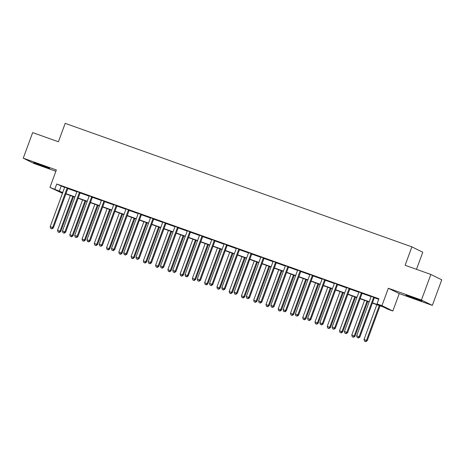 <?xml version="1.0" encoding="UTF-8"?>
<svg xmlns="http://www.w3.org/2000/svg" width="465" height="465" viewBox="0 0 465 465"><rect width="100%" height="100%" fill="white"/><g stroke="black" fill="none" stroke-linecap="round" stroke-linejoin="round"><path stroke-width="0.7" d="M43.989 166.621L49.679 168.429L46.494 167.016L33.707 162.552L43.989 166.621M416.192 299.216L421.883 301.024L418.703 299.611L405.91 295.147L416.192 299.216M65.745 194.48L65.943 193.946M62.455 193.306L49.953 187.372L62.74 192.527M416.489 269.328L422.784 252.216L411.891 246.857L65.187 123.347L58.41 141.767L32.66 132.595L23.25 158.181L34.143 163.541L55.87 171.283M411.891 246.857L405.114 265.277L430.857 274.449L441.75 279.808L432.34 305.395L421.447 300.03L388.345 288.242L381.945 305.639L392.832 310.998L387.932 309.254L383.515 307.08L372.36 303.104M388.345 288.242L399.237 293.601L432.34 305.395M399.237 293.601L392.832 310.998M430.857 274.449L421.447 300.03M372.453 302.855L381.457 306.063L377.039 303.889L378.923 298.774L56.736 184.001L64.612 187.407M67.867 188.569L76.87 191.772M80.131 192.934L89.129 196.143M92.39 197.3L101.393 200.508M104.648 201.671L113.652 204.873M116.907 206.036L125.91 209.244M129.165 210.401L138.169 213.609M141.43 214.772L150.428 217.975M153.688 219.137L162.692 222.346M165.947 223.508L174.95 226.711M178.205 227.873L187.209 231.082M190.464 232.238L199.468 235.447M202.728 236.609L211.726 239.812M214.987 240.975L223.991 244.183M227.245 245.34L236.249 248.548M239.504 249.711L248.508 252.914M251.763 254.076L260.766 257.285M264.027 258.441L273.025 261.65M276.286 262.812L285.289 266.021M288.544 267.177L297.548 270.386M300.803 271.548L309.806 274.751M313.061 275.914L322.065 279.122M325.326 280.279L334.323 283.487M337.584 284.65L346.588 287.852M349.843 289.015L358.846 292.223M362.101 293.38L371.105 296.589M374.36 297.751L378.725 299.303M374.558 297.507L371.128 296.286M362.299 293.142L358.87 291.921M350.04 288.777L346.611 287.55M337.776 284.406L334.352 283.185M325.517 280.04L322.088 278.82M313.259 275.669L309.829 274.449M301 271.304L297.571 270.084M288.742 266.939L285.312 265.718M276.477 262.568L273.054 261.347M264.219 258.203L260.789 256.982M251.96 253.838L248.531 252.617M239.702 249.467L236.272 248.246M227.443 245.102L224.014 243.881M215.179 240.736L211.755 239.51M202.92 236.365L199.491 235.145M190.662 232L187.232 230.78M178.403 227.629L174.974 226.409M166.144 223.264L162.715 222.043M153.88 218.899L150.457 217.678M141.622 214.528L138.192 213.307M129.363 210.163L125.934 208.942M117.104 205.797L113.675 204.577M104.846 201.426L101.416 200.206M92.582 197.061L89.158 195.841M80.323 192.696L76.894 191.47M68.064 188.325L64.635 187.104M49.953 187.372L56.352 169.975L23.25 158.181M56.736 184.001L54.853 189.116M377.039 303.889L381.945 305.639M62.647 192.777L61.328 192.307L62.595 192.929M369.14 301.959L360.102 298.739M356.882 297.588L347.843 294.368M344.623 293.223L335.585 290.003M332.365 288.858L323.32 285.638M320.1 284.487L311.062 281.267M307.842 280.122L298.803 276.902M295.583 275.751L286.545 272.531M283.325 271.386L274.286 268.166M271.066 267.02L262.022 263.8M258.802 262.649L249.763 259.429M246.543 258.284L237.505 255.064M234.284 253.919L225.246 250.699M222.026 249.548L212.987 246.328M209.767 245.183L200.723 241.963M197.503 240.818L188.465 237.598M185.244 236.447L176.206 233.227M172.986 232.082L163.947 228.861M160.727 227.711L151.689 224.49M148.469 223.345L139.424 220.125M136.204 218.98L127.166 215.76M123.946 214.609L114.907 211.389M111.687 210.244L102.649 207.024M99.429 205.879L90.39 202.659M87.17 201.508L78.126 198.288M74.906 197.143L65.867 193.922M65.96 193.673L74.999 196.893M78.219 198.044L87.257 201.264M90.477 202.409L99.516 205.629M102.736 206.774L111.78 209.994M115 211.145L124.039 214.365M127.259 215.51L136.297 218.73M139.517 219.875L148.556 223.095M151.776 224.246L160.814 227.466M164.035 228.611L173.079 231.832M176.299 232.982L185.337 236.203M188.558 237.348L197.596 240.568M200.816 241.713L209.855 244.933M213.075 246.084L222.113 249.304M225.333 250.449L234.377 253.669M237.598 254.814L246.636 258.034M249.856 259.185L258.895 262.405M262.115 263.55L271.153 266.771M274.373 267.916L283.412 271.136M286.638 272.287L295.676 275.507M298.896 276.652L307.935 279.872M311.155 281.023L320.193 284.243M323.413 285.388L332.452 288.608M335.672 289.753L344.71 292.973M347.936 294.124L356.975 297.344M360.195 298.489L369.233 301.709M61.153 186.174L59.27 191.289M373.819 297.147L373.726 297.257A1.093 1.04 -63.8 0 0 373.511 297.617L359.131 336.707L356.678 335.835L371.058 296.74A1.093 1.04 -63.8 0 0 371.128 296.333L371.128 296.188M374.621 297.431L374.459 297.617A1.093 1.04 -63.8 0 0 374.249 297.978L359.864 337.067L359.131 336.707L358.126 337.886L357.143 337.538L358.126 337.886M358.422 338.032L359.864 337.067M356.678 335.835L357.143 337.538M376.824 304.697L364.037 339.456L367.222 340.694L380.045 305.842M365.484 341.508L364.502 341.159L365.781 341.653L365.484 341.508L366.49 340.328L379.277 305.569M364.502 341.159L364.037 339.456M367.222 340.694L365.781 341.653M361.561 292.781L361.462 292.892A1.093 1.04 -63.8 0 0 361.253 293.246L346.867 332.341L344.42 331.464L358.8 292.375A1.093 1.04 -63.8 0 0 358.87 291.968L358.87 291.817M362.363 293.066L362.2 293.252A1.093 1.04 -63.8 0 0 361.991 293.613L347.605 332.702L346.867 332.341L345.867 333.515L344.885 333.167L345.867 333.515M346.158 333.661L347.605 332.702M344.42 331.464L344.885 333.167M349.302 288.41L349.203 288.521A1.093 1.04 -63.8 0 0 348.994 288.881L334.608 327.97L332.155 327.098L346.541 288.009A1.093 1.04 -63.8 0 0 346.611 287.597L346.611 287.451M350.104 288.695L349.942 288.887A1.093 1.04 -63.8 0 0 349.726 289.242L335.346 328.337L334.608 327.97L333.603 329.15L332.626 328.801L333.603 329.15M333.899 329.296L335.346 328.337M332.155 327.098L332.626 328.801M337.044 284.045L336.945 284.156A1.093 1.04 -63.8 0 0 336.736 284.51L322.35 323.605L319.897 322.733L334.283 283.638A1.093 1.04 -63.8 0 0 334.352 283.231L334.347 283.086M337.846 284.33L337.683 284.516A1.093 1.04 -63.8 0 0 337.468 284.876L323.088 323.966L322.35 323.605L321.344 324.785L320.368 324.43L321.344 324.785M321.641 324.925L323.088 323.966M319.897 322.733L320.368 324.43M364.566 300.326L351.778 335.091L354.964 336.323L367.786 301.477M353.226 337.142L352.243 336.788L353.516 337.282L353.226 337.142L354.225 335.963L367.019 301.198M352.243 336.788L351.778 335.091M354.964 336.323L353.516 337.282M352.307 295.961L339.514 330.72L342.705 331.958L355.527 297.106M340.961 332.771L339.985 332.423L341.258 332.917L340.961 332.771L341.967 331.597L354.76 296.833M339.985 332.423L339.514 330.72M342.705 331.958L341.258 332.917M340.049 291.59L327.255 326.354L330.446 327.593L343.269 292.741M328.703 328.406L327.726 328.058L328.999 328.552L328.703 328.406L329.708 327.226L342.496 292.468M327.726 328.058L327.255 326.354M330.446 327.593L328.999 328.552M324.785 279.674L324.686 279.791A1.093 1.04 -63.8 0 0 324.471 280.145L310.091 319.24L307.638 318.362L322.024 279.273A1.093 1.04 -63.8 0 0 322.094 278.866L322.088 278.715M325.587 279.965L325.419 280.151A1.093 1.04 -63.8 0 0 325.209 280.505L310.823 319.6L310.091 319.24L309.086 320.414L308.103 320.065L309.086 320.414M309.382 320.559L310.823 319.6M307.638 318.362L308.103 320.065M327.784 287.225L314.997 321.989L318.182 323.222L331.004 288.376M316.444 324.035L315.462 323.687L316.741 324.181L316.444 324.035L317.45 322.861L330.237 288.097M315.462 323.687L314.997 321.989M318.182 323.222L316.741 324.181M312.521 275.309L312.428 275.42A1.093 1.04 -63.8 0 0 312.213 275.78L297.832 314.869L295.38 313.997L309.76 274.902A1.093 1.04 -63.8 0 0 309.829 274.495L309.829 274.35M313.323 275.594L313.16 275.786A1.093 1.04 -63.8 0 0 312.951 276.14L298.565 315.235L297.832 314.869L296.827 316.049L295.845 315.7L296.827 316.049M297.123 316.194L298.565 315.235M295.38 313.997L295.845 315.7M300.262 270.944L300.163 271.054A1.093 1.04 -63.8 0 0 299.954 271.409L285.568 310.504L283.121 309.632L297.501 270.537A1.093 1.04 -63.8 0 0 297.571 270.13L297.571 269.985M301.064 271.229L300.901 271.415A1.093 1.04 -63.8 0 0 300.692 271.775L286.306 310.864L285.568 310.504L284.568 311.678L283.586 311.329L284.568 311.678M284.859 311.823L286.306 310.864M283.121 309.632L283.586 311.329M288.004 266.573L287.905 266.689A1.093 1.04 -63.8 0 0 287.696 267.044L273.31 306.139L270.857 305.261L285.243 266.172A1.093 1.04 -63.8 0 0 285.312 265.765L285.312 265.614M288.806 266.864L288.643 267.05A1.093 1.04 -63.8 0 0 288.428 267.404L274.048 306.499L273.31 306.139L272.304 307.313L271.328 306.964L272.304 307.313M272.6 307.458L274.048 306.499M270.857 305.261L271.328 306.964M275.745 262.208L275.646 262.318A1.093 1.04 -63.8 0 0 275.437 262.679L261.051 301.768L258.598 300.896L272.984 261.801A1.093 1.04 -63.8 0 0 273.054 261.394L273.048 261.249M276.547 262.493L276.384 262.684A1.093 1.04 -63.8 0 0 276.169 263.039L261.789 302.134L261.051 301.768L260.045 302.948L259.069 302.599L260.045 302.948M260.342 303.093L261.789 302.134M258.598 300.896L259.069 302.599M263.486 257.843L263.388 257.953A1.093 1.04 -63.8 0 0 263.173 258.308L248.792 297.402L246.34 296.531L260.726 257.436A1.093 1.04 -63.8 0 0 260.795 257.029L260.789 256.883M264.289 258.127L264.12 258.313A1.093 1.04 -63.8 0 0 263.911 258.674L249.525 297.763L248.792 297.402L247.787 298.577L246.805 298.228L247.787 298.577M248.083 298.722L249.525 297.763M246.34 296.531L246.805 298.228M315.526 282.86L302.738 317.618L305.924 318.856L318.746 284.005M304.186 319.67L303.203 319.321L304.476 319.815L304.186 319.67L305.191 318.496L317.979 283.731M303.203 319.321L302.738 317.618M305.924 318.856L304.476 319.815M303.267 278.489L290.48 313.253L293.665 314.491L306.487 279.639M291.927 315.305L290.945 314.956L292.218 315.45L291.927 315.305L292.927 314.125L305.72 279.366M290.945 314.956L290.48 313.253M293.665 314.491L292.218 315.45M291.009 274.123L278.215 308.888L281.406 310.12L294.229 275.268M279.663 310.934L278.686 310.585L279.959 311.079L279.663 310.934L280.668 309.76L293.462 274.995M278.686 310.585L278.215 308.888M281.406 310.12L279.959 311.079M278.75 269.758L265.957 304.517L269.148 305.755L281.97 270.903M267.404 306.569L266.428 306.22L267.701 306.714L267.404 306.569L268.41 305.389L281.197 270.63M266.428 306.22L265.957 304.517M269.148 305.755L267.701 306.714M266.486 265.387L253.698 300.152L256.883 301.384L269.706 266.538M255.145 302.204L254.163 301.849L255.442 302.349L255.145 302.204L256.151 301.024L268.939 266.265M254.163 301.849L253.698 300.152M256.883 301.384L255.442 302.349M251.222 253.472L251.129 253.588A1.093 1.04 -63.8 0 0 250.914 253.942L236.534 293.031L234.081 292.16L248.461 253.07A1.093 1.04 -63.8 0 0 248.531 252.664L248.531 252.512M252.024 253.756L251.861 253.948A1.093 1.04 -63.8 0 0 251.652 254.303L237.266 293.398L236.534 293.031L235.528 294.211L234.546 293.863L235.528 294.211M235.819 294.357L237.266 293.398M234.081 292.16L234.546 293.863M254.227 261.022L241.44 295.781L244.625 297.019L257.447 262.167M242.887 297.832L241.905 297.484L243.178 297.978L242.887 297.832L243.893 296.658L256.68 261.894M241.905 297.484L241.44 295.781M244.625 297.019L243.178 297.978M238.964 249.106L238.865 249.217A1.093 1.04 -63.8 0 0 238.655 249.577L224.269 288.666L221.822 287.794L236.203 248.699A1.093 1.04 -63.8 0 0 236.272 248.293L236.272 248.147M239.766 249.391L239.603 249.577A1.093 1.04 -63.8 0 0 239.394 249.938L225.008 289.027L224.269 288.666L223.27 289.846L222.287 289.497L223.27 289.846M223.56 289.991L225.008 289.027M221.822 287.794L222.287 289.497M241.969 256.657L229.181 291.416L232.366 292.654L245.189 257.802M230.628 293.467L229.646 293.119L230.919 293.613L230.628 293.467L231.628 292.287L244.421 257.529M229.646 293.119L229.181 291.416M232.366 292.654L230.919 293.613M226.705 244.741L226.606 244.852A1.093 1.04 -63.8 0 0 226.397 245.206L212.011 284.301L209.558 283.423L223.944 244.334A1.093 1.04 -63.8 0 0 224.014 243.927L224.014 243.776M227.507 245.026L227.344 245.212A1.093 1.04 -63.8 0 0 227.129 245.572L212.749 284.661L212.011 284.301L211.005 285.475L210.029 285.126L211.005 285.475M211.302 285.62L212.749 284.661M209.558 283.423L210.029 285.126M229.71 252.286L216.917 287.05L220.108 288.283L232.93 253.437M218.364 289.096L217.388 288.748L218.66 289.242L218.364 289.096L219.37 287.922L232.163 253.158M217.388 288.748L216.917 287.05M220.108 288.283L218.66 289.242M214.446 240.37L214.348 240.481A1.093 1.04 -63.8 0 0 214.138 240.841L199.752 279.93L197.3 279.058L211.685 239.969A1.093 1.04 -63.8 0 0 211.755 239.556L211.749 239.411M215.249 240.655L215.086 240.847A1.093 1.04 -63.8 0 0 214.871 241.201L200.491 280.296L199.752 279.93L198.747 281.11L197.77 280.761L198.747 281.11M199.043 281.255L200.491 280.296M197.3 279.058L197.77 280.761M217.451 247.921L204.658 282.679L207.849 283.917L220.672 249.066M206.105 284.731L205.129 284.382L206.402 284.876L206.105 284.731L207.111 283.557L219.899 248.792M205.129 284.382L204.658 282.679M207.849 283.917L206.402 284.876M202.188 236.005L202.089 236.115A1.093 1.04 -63.8 0 0 201.874 236.47L187.494 275.565L185.041 274.693L199.427 235.598A1.093 1.04 -63.8 0 0 199.497 235.191L199.491 235.046M202.99 236.29L202.821 236.476A1.093 1.04 -63.8 0 0 202.612 236.836L188.226 275.925L187.494 275.565L186.488 276.745L185.506 276.39L186.488 276.745M186.785 276.884L188.226 275.925M185.041 274.693L185.506 276.39M205.187 243.55L192.4 278.314L195.585 279.552L208.407 244.7M193.847 280.366L192.865 280.017L194.143 280.511L193.847 280.366L194.852 279.186L207.64 244.427M192.865 280.017L192.4 278.314M195.585 279.552L194.143 280.511M189.923 231.634L189.83 231.75A1.093 1.04 -63.8 0 0 189.615 232.105L175.235 271.2L172.782 270.322L187.163 231.233A1.093 1.04 -63.8 0 0 187.232 230.826L187.232 230.675M190.726 231.925L190.563 232.111A1.093 1.04 -63.8 0 0 190.354 232.465L175.968 271.56L175.235 271.2L174.23 272.374L173.247 272.025L174.23 272.374M174.52 272.519L175.968 271.56M172.782 270.322L173.247 272.025M192.929 239.184L180.141 273.949L183.326 275.181L196.149 240.329M181.588 275.995L180.606 275.646L181.879 276.14L181.588 275.995L182.594 274.821L195.381 240.056M180.606 275.646L180.141 273.949M183.326 275.181L181.879 276.14M177.665 227.269L177.566 227.379A1.093 1.04 -63.8 0 0 177.357 227.74L162.971 266.829L160.524 265.957L174.904 226.862A1.093 1.04 -63.8 0 0 174.974 226.455L174.974 226.31M178.467 227.554L178.304 227.745A1.093 1.04 -63.8 0 0 178.095 228.1L163.709 267.195L162.971 266.829L161.971 268.009L160.989 267.66L161.971 268.009M162.262 268.154L163.709 267.195M160.524 265.957L160.989 267.66M165.406 222.904L165.308 223.014A1.093 1.04 -63.8 0 0 165.098 223.369L150.712 262.463L148.259 261.592L162.645 222.497A1.093 1.04 -63.8 0 0 162.715 222.09L162.715 221.945M166.208 223.188L166.046 223.374A1.093 1.04 -63.8 0 0 165.831 223.735L151.451 262.824L150.712 262.463L149.707 263.638L148.73 263.289L149.707 263.638M150.003 263.783L151.451 262.824M148.259 261.592L148.73 263.289M153.148 218.533L153.049 218.649A1.093 1.04 -63.8 0 0 152.84 219.003L138.454 258.098L136.001 257.221L150.387 218.131A1.093 1.04 -63.8 0 0 150.457 217.725L150.451 217.574M153.95 218.823L153.787 219.009A1.093 1.04 -63.8 0 0 153.572 219.364L139.192 258.459L138.454 258.098L137.448 259.272L136.472 258.924L137.448 259.272M137.745 259.418L139.192 258.459M136.001 257.221L136.472 258.924M140.889 214.167L140.79 214.278A1.093 1.04 -63.8 0 0 140.575 214.638L126.195 253.727L123.742 252.855L138.128 213.761A1.093 1.04 -63.8 0 0 138.192 213.354L138.192 213.208M141.691 214.452L141.523 214.644A1.093 1.04 -63.8 0 0 141.314 214.999L126.928 254.093L126.195 253.727L125.19 254.907L124.207 254.558L125.19 254.907M125.486 255.053L126.928 254.093M123.742 252.855L124.207 254.558M128.625 209.802L128.532 209.913A1.093 1.04 -63.8 0 0 128.317 210.267L113.937 249.362L111.484 248.49L125.864 209.395A1.093 1.04 -63.8 0 0 125.934 208.988L125.934 208.843M129.427 210.087L129.264 210.273A1.093 1.04 -63.8 0 0 129.055 210.633L114.669 249.722L113.937 249.362L112.931 250.536L111.949 250.187L112.931 250.536M113.222 250.681L114.669 249.722M111.484 248.49L111.949 250.187M116.366 205.431L116.267 205.547A1.093 1.04 -63.8 0 0 116.058 205.902L101.672 244.991L99.225 244.119L113.605 205.03A1.093 1.04 -63.8 0 0 113.675 204.623L113.675 204.472M117.168 205.716L117.006 205.908A1.093 1.04 -63.8 0 0 116.796 206.262L102.41 245.357L101.672 244.991L100.672 246.171L99.69 245.822L100.672 246.171M100.963 246.316L102.41 245.357M99.225 244.119L99.69 245.822M104.108 201.066L104.009 201.176A1.093 1.04 -63.8 0 0 103.8 201.537L89.414 240.626L86.961 239.754L101.347 200.659A1.093 1.04 -63.8 0 0 101.416 200.252L101.411 200.107M104.91 201.351L104.747 201.537A1.093 1.04 -63.8 0 0 104.532 201.897L90.152 240.986L89.414 240.626L88.408 241.806L87.432 241.457L88.408 241.806M88.705 241.951L90.152 240.986M86.961 239.754L87.432 241.457M91.849 196.701L91.75 196.811A1.093 1.04 -63.8 0 0 91.541 197.166L77.155 236.261L74.702 235.383L89.088 196.294A1.093 1.04 -63.8 0 0 89.158 195.887L89.152 195.736M92.651 196.986L92.489 197.172A1.093 1.04 -63.8 0 0 92.273 197.526L77.893 236.621L77.155 236.261L76.15 237.435L75.167 237.086L76.15 237.435M76.446 237.58L77.893 236.621M74.702 235.383L75.167 237.086M79.591 192.33L79.492 192.44A1.093 1.04 -63.8 0 0 79.277 192.801L64.897 231.89L62.444 231.018L76.83 191.929A1.093 1.04 -63.8 0 0 76.894 191.516L76.894 191.371M80.393 192.615L80.224 192.806A1.093 1.04 -63.8 0 0 80.015 193.161L65.629 232.256L64.897 231.89L63.891 233.07L62.909 232.721L63.891 233.07M64.187 233.215L65.629 232.256M62.444 231.018L62.909 232.721M180.67 234.819L167.882 269.578L171.068 270.816L183.89 235.964M169.33 271.63L168.347 271.281L169.62 271.775L169.33 271.63L170.33 270.456L183.123 235.691M168.347 271.281L167.882 269.578M171.068 270.816L169.62 271.775M168.411 230.448L155.618 265.213L158.809 266.445L171.631 231.599M157.065 267.265L156.089 266.916L157.362 267.41L157.065 267.265L158.071 266.085L170.864 231.326M156.089 266.916L155.618 265.213M158.809 266.445L157.362 267.41M156.153 226.083L143.359 260.848L146.551 262.08L159.373 227.228M144.807 262.894L143.825 262.545L145.103 263.039L144.807 262.894L145.812 261.719L158.6 226.955M143.825 262.545L143.359 260.848M146.551 262.08L145.103 263.039M143.888 221.718L131.101 256.477L134.286 257.715L147.109 222.863M132.548 258.528L131.566 258.18L132.845 258.674L132.548 258.528L133.554 257.348L146.341 222.59M131.566 258.18L131.101 256.477M134.286 257.715L132.845 258.674M131.63 217.347L118.842 252.111L122.028 253.344L134.85 218.498M120.29 254.163L119.307 253.809L120.58 254.309L120.29 254.163L121.295 252.983L134.083 218.225M119.307 253.809L118.842 252.111M122.028 253.344L120.58 254.309M119.371 212.982L106.584 247.74L109.769 248.978L122.591 214.127M108.031 249.792L107.049 249.443L108.322 249.938L108.031 249.792L109.031 248.618L121.824 213.854M107.049 249.443L106.584 247.74M109.769 248.978L108.322 249.938M107.113 208.616L94.319 243.375L97.511 244.613L110.333 209.762M95.767 245.427L94.79 245.078L96.063 245.572L95.767 245.427L96.772 244.247L109.566 209.488M94.79 245.078L94.319 243.375M97.511 244.613L96.063 245.572M94.854 204.245L82.061 239.01L85.252 240.242L98.074 205.396M83.508 241.056L82.526 240.707L83.805 241.201L83.508 241.056L84.514 239.882L97.301 205.117M82.526 240.707L82.061 239.01M85.252 240.242L83.805 241.201M82.59 199.88L69.802 234.639L72.988 235.877L85.81 201.025M71.25 236.691L70.267 236.342L71.546 236.836L71.25 236.691L72.255 235.517L85.043 200.752M70.267 236.342L69.802 234.639M72.988 235.877L71.546 236.836M67.326 187.965L67.233 188.075A1.093 1.04 -63.8 0 0 67.018 188.43L52.638 227.525L50.185 226.653L64.565 187.558A1.093 1.04 -63.8 0 0 64.635 187.151L64.635 187.006M68.128 188.249L67.966 188.435A1.093 1.04 -63.8 0 0 67.756 188.796L53.37 227.885L52.638 227.525L51.632 228.704L50.65 228.35L51.632 228.704M51.923 228.844L53.37 227.885M50.185 226.653L50.65 228.35M70.331 195.509L57.544 230.274L60.729 231.512L73.551 196.66M58.991 232.326L58.009 231.977L59.282 232.471L58.991 232.326L59.997 231.146L72.784 196.387M58.009 231.977L57.544 230.274M60.729 231.512L59.282 232.471M373.726 297.257L374.459 297.617M373.511 297.617L374.249 297.978M361.462 292.892L362.2 293.252M361.253 293.246L361.991 293.613M349.203 288.521L349.942 288.887M348.994 288.881L349.726 289.242M336.945 284.156L337.683 284.516M336.736 284.51L337.468 284.876M324.686 279.791L325.419 280.151M324.471 280.145L325.209 280.505M312.428 275.42L313.16 275.786M312.213 275.78L312.951 276.14M300.163 271.054L300.901 271.415M299.954 271.409L300.692 271.775M287.905 266.689L288.643 267.05M287.696 267.044L288.428 267.404M275.646 262.318L276.384 262.684M275.437 262.679L276.169 263.039M263.388 257.953L264.12 258.313M263.173 258.308L263.911 258.674M251.129 253.588L251.861 253.948M250.914 253.942L251.652 254.303M238.865 249.217L239.603 249.577M238.655 249.577L239.394 249.938M226.606 244.852L227.344 245.212M226.397 245.206L227.129 245.572M214.348 240.481L215.086 240.847M214.138 240.841L214.871 241.201M202.089 236.115L202.821 236.476M201.874 236.47L202.612 236.836M189.83 231.75L190.563 232.111M189.615 232.105L190.354 232.465M177.566 227.379L178.304 227.745M177.357 227.74L178.095 228.1M165.308 223.014L166.046 223.374M165.098 223.369L165.831 223.735M153.049 218.649L153.787 219.009M152.84 219.003L153.572 219.364M140.79 214.278L141.523 214.644M140.575 214.638L141.314 214.999M128.532 209.913L129.264 210.273M128.317 210.267L129.055 210.633M116.267 205.547L117.006 205.908M116.058 205.902L116.796 206.262M104.009 201.176L104.747 201.537M103.8 201.537L104.532 201.897M91.75 196.811L92.489 197.172M91.541 197.166L92.273 197.526M79.492 192.44L80.224 192.806M79.277 192.801L80.015 193.161M67.233 188.075L67.966 188.435M67.018 188.43L67.756 188.796"/></g></svg>
